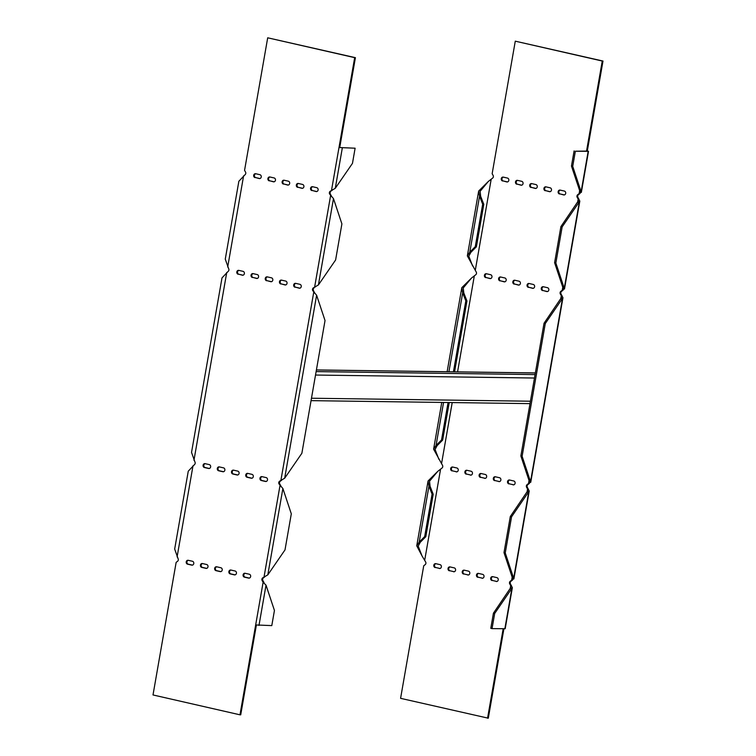 <?xml version="1.0" encoding="UTF-8"?>
<svg xmlns="http://www.w3.org/2000/svg" width="756" height="756" viewBox="0 0 756 756"><rect width="100%" height="100%" fill="white"/><g stroke="black" fill="none" stroke-linecap="round" stroke-linejoin="round"><path stroke-width="1.13" d="M255.67 624.938L263.116 582.252L262.171 580.617A1.966 1.71 90.8 0 1 262.653 577.877L267.813 574.862L285.003 549.905L291.306 513.825L282.886 488.518L279.04 483.972A1.966 1.71 90.8 0 1 279.512 481.241L284.681 478.217L301.871 453.269L325.033 320.544L316.613 295.237L312.776 290.691A1.966 1.71 90.8 0 1 313.249 287.96L318.418 284.936L335.607 259.988L341.901 223.899L333.481 198.601L329.635 194.056A1.966 1.71 90.8 0 1 330.117 191.315L335.277 188.301L352.476 163.343L355.112 148.204L338.99 147.533L354.677 57.654L267.7 37.8L244.557 170.365L245.502 171.999A1.966 1.71 90.8 0 1 245.029 174.731L238.858 181.26L225.269 259.138L228.633 268.645A1.966 1.71 90.8 0 1 228.161 271.376L221.999 277.896L191.533 452.419L194.906 461.925A1.966 1.71 90.8 0 1 194.424 464.656L188.263 471.177L174.674 549.054L178.038 558.561A1.966 1.71 90.8 0 1 177.565 561.292L176.139 562.388L153.005 694.953L239.983 714.817L255.67 624.938L271.791 625.609L274.437 610.461L266.017 585.163L263.116 582.252L263.853 582.262L262.908 580.627A1.966 1.71 -89.2 0 1 263.39 577.886L262.653 577.877M191.75 565.119L187.573 564.165A1.966 1.71 90.8 0 1 188.244 560.3L192.43 561.254A1.966 1.71 90.8 0 1 191.75 565.119L192.374 565.129M220.185 571.612L216.008 570.657A1.966 1.71 90.8 0 1 216.679 566.792L220.865 567.747A1.966 1.71 90.8 0 1 220.185 571.612L220.809 571.621M248.62 578.104L244.443 577.149A1.966 1.71 90.8 0 1 245.114 573.284L249.3 574.239A1.966 1.71 90.8 0 1 248.62 578.104L249.244 578.113M222.831 471.725L218.654 470.771A1.966 1.71 90.8 0 1 219.325 466.906L223.511 467.86A1.966 1.71 90.8 0 1 222.831 471.725L223.455 471.735M251.266 478.217L247.089 477.263A1.966 1.71 90.8 0 1 247.76 473.398L251.946 474.352A1.966 1.71 90.8 0 1 251.266 478.217L251.89 478.227M255.037 177.603A1.966 1.71 90.8 0 1 255.708 173.738L259.894 174.693A1.966 1.71 90.8 0 1 259.214 178.558L255.774 177.613A1.966 1.71 -89.2 0 1 255.774 173.757M283.472 184.095A1.966 1.71 90.8 0 1 284.143 180.23L288.329 181.185A1.966 1.71 90.8 0 1 287.649 185.05L284.209 184.105A1.966 1.71 -89.2 0 1 284.209 180.249M311.907 190.588A1.966 1.71 90.8 0 1 312.578 186.723L316.764 187.677A1.966 1.71 90.8 0 1 316.084 191.542L312.644 190.597A1.966 1.71 -89.2 0 1 312.644 186.741M252.391 277.49A1.966 1.71 90.8 0 1 253.062 273.625L257.238 274.579A1.966 1.71 90.8 0 1 256.567 278.444L253.128 277.499A1.966 1.71 -89.2 0 1 253.118 273.644M280.826 283.982A1.966 1.71 90.8 0 1 281.497 280.117L285.673 281.071A1.966 1.71 90.8 0 1 285.003 284.936L281.563 283.991A1.966 1.71 -89.2 0 1 281.553 280.136M295.038 287.233A1.966 1.71 90.8 0 1 295.709 283.368L299.896 284.322A1.966 1.71 90.8 0 1 299.225 288.187L295.776 287.242A1.966 1.71 -89.2 0 1 295.776 283.377M266.603 280.741A1.966 1.71 90.8 0 1 267.274 276.876L271.461 277.83A1.966 1.71 90.8 0 1 270.79 281.695L267.34 280.75A1.966 1.71 -89.2 0 1 267.34 276.885M238.168 274.248A1.966 1.71 90.8 0 1 238.839 270.383L243.026 271.338A1.966 1.71 90.8 0 1 242.355 275.203L238.905 274.258A1.966 1.71 -89.2 0 1 238.905 270.393M297.684 187.346A1.966 1.71 90.8 0 1 298.365 183.481L302.542 184.436A1.966 1.71 90.8 0 1 301.871 188.301L298.431 187.356A1.966 1.71 -89.2 0 1 298.422 183.491M269.249 180.854A1.966 1.71 90.8 0 1 269.93 176.989L274.107 177.944A1.966 1.71 90.8 0 1 273.436 181.809L269.996 180.864A1.966 1.71 -89.2 0 1 269.986 176.999M265.488 481.468L261.302 480.514A1.966 1.71 90.8 0 1 261.982 476.649L266.159 477.603A1.966 1.71 90.8 0 1 265.488 481.468L266.112 481.477M237.053 474.976L232.867 474.021A1.966 1.71 90.8 0 1 233.547 470.156L237.724 471.111A1.966 1.71 90.8 0 1 237.053 474.976L237.677 474.985M208.618 468.484L204.432 467.529A1.966 1.71 90.8 0 1 205.112 463.664L209.289 464.619A1.966 1.71 90.8 0 1 208.618 468.484L209.242 468.493M234.407 574.862L230.221 573.908A1.966 1.71 90.8 0 1 230.901 570.043L235.078 570.997A1.966 1.71 90.8 0 1 234.407 574.862L235.021 574.872M205.972 568.37L201.786 567.416A1.966 1.71 90.8 0 1 202.466 563.551L206.643 564.505A1.966 1.71 90.8 0 1 205.972 568.37L206.586 568.38M256.378 625.089L240.72 714.826L239.983 714.817M267.7 37.8L355.414 57.664L339.727 147.543L338.99 147.533L331.534 190.219L332.716 189.728M354.677 57.654L355.414 57.664M330.117 191.315L332.271 190.228M330.854 191.325A1.966 1.71 -89.2 0 0 330.381 194.065L329.635 194.056M331.761 196.834L330.381 194.065M331.317 195.7L330.58 195.691L314.666 286.864L315.847 286.373M313.249 287.96L315.413 286.874M313.986 287.97A1.966 1.71 -89.2 0 0 313.513 290.701L312.776 290.691M314.893 293.47L313.513 290.701M314.458 292.336L313.712 292.326L280.939 480.145L281.676 480.154L280.259 481.251A1.966 1.71 -89.2 0 0 279.777 483.982L280.722 485.617L279.985 485.607L264.071 576.781L264.808 576.79L263.39 577.886M188.301 560.319A1.966 1.71 -89.2 0 0 188.31 564.184L192.43 565.119M216.736 566.811A1.966 1.71 -89.2 0 0 216.745 570.676L220.865 571.612M245.171 573.303A1.966 1.71 -89.2 0 0 245.18 577.159L249.3 578.104M219.391 466.925A1.966 1.71 -89.2 0 0 219.391 470.78L223.511 471.725M247.826 473.417A1.966 1.71 -89.2 0 0 247.826 477.272L251.946 478.217M259.894 178.558L255.774 177.613M288.329 185.05L284.209 184.105M316.764 191.542L312.644 190.597M257.248 278.444L253.128 277.499M285.683 284.936L281.563 283.991M299.896 288.187L295.776 287.242M271.461 281.695L267.34 280.75M243.026 275.203L238.905 274.258M302.551 188.301L298.431 187.356M274.116 181.809L269.996 180.864M262.039 476.658A1.966 1.71 -89.2 0 0 262.048 480.523L266.169 481.468M233.604 470.166A1.966 1.71 -89.2 0 0 233.613 474.031L237.734 474.976M205.169 463.674A1.966 1.71 -89.2 0 0 205.178 467.539L209.299 468.484M230.958 570.052A1.966 1.71 -89.2 0 0 230.958 573.917L235.078 574.862M202.523 563.56A1.966 1.71 -89.2 0 0 202.523 567.425L206.643 568.37M264.298 583.396L263.853 582.262M355.112 148.204L339.727 147.543M281.676 480.154L282.111 479.654M264.808 576.79L265.252 576.289M281.166 486.751L280.722 485.617M578.907 199.074L578.17 199.064L577.225 197.429A1.966 1.71 90.8 0 1 577.697 194.698L579.124 193.602L579.861 193.612L578.434 194.708A1.966 1.71 -89.2 0 0 577.962 197.439L579.814 201.105L562.152 226.904L555.858 262.993L564.467 289.028M562.039 295.719L561.302 295.709L560.357 294.065A1.966 1.71 90.8 0 1 560.829 291.334L562.256 290.238L562.993 290.247L561.576 291.344A1.966 1.71 -89.2 0 0 561.094 294.075L562.955 297.741L545.284 323.549L522.122 456.274L530.74 482.309M522.122 456.274L520.865 455.981L529.285 481.288L528.52 483.519L529.257 483.528L527.839 484.624A1.966 1.71 -89.2 0 0 527.367 487.355L529.219 491.022L511.557 516.83L505.254 552.91L513.872 578.954L529.219 491.041M505.254 552.91L503.997 552.627L512.417 577.924L511.651 580.164L512.398 580.173L510.971 581.269A1.966 1.71 -89.2 0 0 510.498 584.001L512.351 587.667L494.689 613.466L492.043 628.614L505.188 628.727L512.351 587.686M503.912 628.775L488.3 718.2L400.585 698.336L423.729 565.772L425.146 564.675A1.966 1.71 90.8 0 0 425.619 561.935L421.99 555.858L418.2 546.087L420.298 542.232L425.798 536.713L433.207 494.244L430.07 486.259L428.945 486.155L428.066 480.977L437.828 471.29M453.43 371.81L465.819 300.86L462.681 292.874L463.806 292.978L463.248 287.941L471.479 278.085L475.741 274.749A1.966 1.71 90.8 0 0 476.223 272.018L467.34 255.915L469.778 252.202L475.269 246.683L482.678 204.224L479.55 196.229L480.674 196.333L480.117 191.306L488.338 181.449L492.61 178.114A1.966 1.71 90.8 0 0 493.092 175.373L492.147 173.738L515.28 41.174L602.995 61.047L587.308 150.916L588.508 151.323L575.363 151.209L587.053 151.077L586.571 150.907L602.258 61.038L602.995 61.047M503.354 177.131A1.966 1.71 -89.2 0 0 503.354 180.996L507.484 181.931M531.789 183.623A1.966 1.71 -89.2 0 0 531.789 187.488L535.919 188.424M560.224 190.115A1.966 1.71 -89.2 0 0 560.224 193.98L564.354 194.916M500.708 277.017A1.966 1.71 -89.2 0 0 500.708 280.882L504.828 281.818M529.143 283.509A1.966 1.71 -89.2 0 0 529.143 287.375L533.263 288.31M435.891 563.692A1.966 1.71 -89.2 0 0 435.891 567.558L440.011 568.493M464.326 570.185A1.966 1.71 -89.2 0 0 464.326 574.05L468.446 574.985M492.761 576.677A1.966 1.71 -89.2 0 0 492.761 580.542L496.881 581.477M466.972 470.298A1.966 1.71 -89.2 0 0 466.981 474.163L471.101 475.099M495.407 476.79A1.966 1.71 -89.2 0 0 495.416 480.655L499.536 481.591M509.629 480.041A1.966 1.71 -89.2 0 0 509.629 483.897L513.749 484.842M481.194 473.549A1.966 1.71 -89.2 0 0 481.194 477.405L485.314 478.35M452.759 467.057A1.966 1.71 -89.2 0 0 452.759 470.912L456.879 471.857M478.539 573.435A1.966 1.71 -89.2 0 0 478.548 577.291L482.668 578.236M450.103 566.943A1.966 1.71 -89.2 0 0 450.113 570.799L454.233 571.744M543.356 286.76A1.966 1.71 -89.2 0 0 543.366 290.616L547.486 291.561M514.921 280.268A1.966 1.71 -89.2 0 0 514.93 284.124L519.051 285.069M486.486 273.776A1.966 1.71 -89.2 0 0 486.495 277.632L490.616 278.577M546.012 186.874A1.966 1.71 -89.2 0 0 546.012 190.729L550.132 191.674M517.577 180.382A1.966 1.71 -89.2 0 0 517.577 184.237L521.697 185.182M575.363 151.209L572.717 166.348L581.336 192.393M588.168 151.38L581.137 191.655L579.861 193.612M587.308 150.916L586.543 151.087M515.28 41.174L602.258 61.038M472.585 265.942L468.796 256.171L470.903 252.306L469.778 252.202L479.55 196.229L478.661 191.051L488.423 181.374M448.913 371.744L462.681 292.874L461.793 287.696L471.555 278.01M430.07 486.259L429.521 481.222L437.743 471.366L442.014 468.03A1.966 1.71 90.8 0 0 442.487 465.299L433.604 449.196L436.042 445.482L441.542 439.973L448.072 402.513M421.99 555.858L416.745 545.832L419.183 542.128L420.298 542.232M487.563 718.191L503.175 628.765M510.498 584.001L509.761 583.991L510.697 585.626L511.443 585.635M509.761 583.991A1.966 1.71 90.8 0 1 510.234 581.26L510.971 581.269M512.171 577.187L511.651 580.164L510.234 581.26M512.417 578.699L512.417 577.924L513.674 578.217L512.398 580.173M527.367 487.355L526.62 487.346L527.565 488.99L528.302 489M526.62 487.346A1.966 1.71 90.8 0 1 527.102 484.615L527.839 484.624M529.039 480.542L528.52 483.519L527.102 484.615M529.285 482.063L529.285 481.288L530.542 481.572L529.257 483.528M577.584 202.4L578.17 199.064L578.085 201.663L579.342 201.956L564.278 288.291L562.993 290.247M502.617 180.986A1.966 1.71 90.8 0 1 503.298 177.121L507.474 178.076A1.966 1.71 90.8 0 1 506.803 181.941L503.354 180.996M531.052 187.479A1.966 1.71 90.8 0 1 531.733 183.613L535.909 184.568A1.966 1.71 90.8 0 1 535.239 188.433L531.789 187.488M559.487 193.971A1.966 1.71 90.8 0 1 560.168 190.106L564.345 191.06A1.966 1.71 90.8 0 1 563.674 194.925L560.224 193.98M499.971 280.873A1.966 1.71 90.8 0 1 500.642 277.008L504.828 277.962A1.966 1.71 90.8 0 1 504.148 281.827L500.708 280.882M528.406 287.365A1.966 1.71 90.8 0 1 529.077 283.5L533.263 284.454A1.966 1.71 90.8 0 1 532.583 288.32L529.143 287.375M435.891 567.558L439.954 568.512M435.154 567.548A1.966 1.71 90.8 0 1 435.825 563.683L440.011 564.637A1.966 1.71 90.8 0 1 439.34 568.503M464.326 574.05L468.389 575.004M463.589 574.04A1.966 1.71 90.8 0 1 464.26 570.175L468.446 571.13A1.966 1.71 90.8 0 1 467.775 574.995M492.761 580.542L496.824 581.496M492.024 580.532A1.966 1.71 90.8 0 1 492.695 576.667L496.881 577.622A1.966 1.71 90.8 0 1 496.21 581.487M466.981 474.163L471.045 475.118M466.235 474.154A1.966 1.71 90.8 0 1 466.915 470.289L471.092 471.243A1.966 1.71 90.8 0 1 470.421 475.108M495.416 480.655L499.48 481.61M494.67 480.646A1.966 1.71 90.8 0 1 495.35 476.781L499.527 477.735A1.966 1.71 90.8 0 1 498.856 481.6M509.629 483.897L513.693 484.851M508.892 483.887A1.966 1.71 90.8 0 1 509.563 480.022L513.749 480.977A1.966 1.71 90.8 0 1 513.069 484.842M481.194 477.405L485.257 478.359M480.457 477.395A1.966 1.71 90.8 0 1 481.128 473.53L485.314 474.484A1.966 1.71 90.8 0 1 484.634 478.35M452.759 470.912L456.822 471.867M452.022 470.903A1.966 1.71 90.8 0 1 452.693 467.038L456.879 467.992A1.966 1.71 90.8 0 1 456.199 471.857M478.548 577.291L482.611 578.245M477.811 577.282A1.966 1.71 90.8 0 1 478.482 573.417L482.659 574.371A1.966 1.71 90.8 0 1 481.988 578.236M450.113 570.799L454.176 571.753M449.376 570.789A1.966 1.71 90.8 0 1 450.047 566.924L454.224 567.879A1.966 1.71 90.8 0 1 453.553 571.744M542.619 290.606A1.966 1.71 90.8 0 1 543.299 286.741L547.476 287.696A1.966 1.71 90.8 0 1 546.805 291.561L543.366 290.616M514.184 284.114A1.966 1.71 90.8 0 1 514.864 280.249L519.041 281.204A1.966 1.71 90.8 0 1 518.37 285.069L514.93 284.124M485.758 277.622A1.966 1.71 90.8 0 1 486.429 273.757L490.606 274.712A1.966 1.71 90.8 0 1 489.935 278.577L486.495 277.632M545.274 190.72A1.966 1.71 90.8 0 1 545.945 186.855L550.132 187.809A1.966 1.71 90.8 0 1 549.451 191.674L546.012 190.729M516.839 184.228A1.966 1.71 90.8 0 1 517.51 180.363L521.697 181.317A1.966 1.71 90.8 0 1 521.016 185.182L517.577 184.237M581.137 191.655L579.89 191.362L579.88 192.137M574.106 150.916L571.47 166.065L579.89 191.362L579.124 193.602L579.644 190.625M438.849 459.223L435.059 449.451L437.166 445.586L436.042 445.482L443.555 402.447M424.674 536.609L432.082 494.14L428.945 486.155L419.183 542.128L424.674 536.609L425.798 536.713M492.043 628.614L490.786 628.321L493.432 613.182L494.689 613.466M510.12 588.962L510.697 585.626L510.621 588.225L511.878 588.518L504.847 628.784M510.895 587.412L493.432 613.182M526.989 492.317L527.565 488.99L527.49 491.589L528.746 491.873L513.674 578.217M527.764 490.776L510.3 516.537L511.557 516.83M560.716 299.036L561.302 295.709L561.226 298.308L562.473 298.592L530.542 481.572M561.5 297.486L544.037 323.256L520.865 455.981M578.359 200.85L560.895 226.62L554.602 262.701L555.858 262.993M564.278 288.291L563.022 288.008L563.012 288.783M554.602 262.701L563.022 288.008L562.256 290.238L562.776 287.261M571.47 166.065L572.717 166.348M475.269 246.683L476.393 246.796L470.903 252.306M480.674 196.333L483.802 204.328L482.678 204.224M476.393 246.796L483.802 204.328M437.166 445.586L442.657 440.077L441.542 439.973M463.806 292.978L466.943 300.964L465.819 300.86M442.657 440.077L449.215 402.532M454.573 371.829L466.943 300.964M432.082 494.14L433.207 494.244M510.3 516.537L503.997 552.627M545.284 323.549L544.037 323.256M562.152 226.904L560.895 226.62M243.602 175.827L227.698 267M226.743 272.472L193.961 460.281M193.007 465.753L177.093 556.926M262.171 580.617L262.908 580.627M258.987 625.429L266.017 585.163M335.277 188.301L342.307 148.025M318.418 284.936L333.481 198.601M284.681 478.217L316.613 295.237M280.259 481.251L279.512 481.241M279.777 483.982L279.04 483.972M267.813 574.862L282.886 488.518M188.31 564.184L187.573 564.165M216.745 570.676L216.008 570.657M245.18 577.159L244.443 577.149M219.391 470.78L218.654 470.771M247.826 477.272L247.089 477.263M259.214 178.558L259.837 178.567M287.649 185.05L288.272 185.059M316.084 191.542L316.707 191.551M256.567 278.444L257.191 278.454M285.003 284.936L285.626 284.946M299.225 288.187L299.839 288.197M270.79 281.695L271.404 281.704M242.355 275.203L242.969 275.212M301.871 188.301L302.495 188.31M273.436 181.809L274.059 181.818M262.048 480.523L261.302 480.514M233.613 474.031L232.867 474.021M205.178 467.539L204.432 467.529M230.958 573.917L230.221 573.908M202.523 567.425L201.786 567.416M578.434 194.708L577.697 194.698M560.357 294.065L561.094 294.075M560.829 291.334L561.576 291.344M577.225 197.429L577.962 197.439M506.803 181.941L507.427 181.95M535.239 188.433L535.862 188.442M563.674 194.925L564.297 194.935M504.148 281.827L504.772 281.837M532.583 288.32L533.207 288.329M546.805 291.561L547.429 291.57M518.37 285.069L518.994 285.078M489.935 278.577L490.559 278.586M549.451 191.674L550.075 191.684M521.016 185.182L521.64 185.192M475.278 270.383L491.192 179.21M441.542 463.664L452.211 402.57M457.569 371.867L474.324 275.845M424.683 560.3L440.587 469.126M315.526 375.042L534.473 378.028M530.428 401.219L311.481 398.232M535.078 374.589L316.121 371.602M316.405 369.986L535.352 372.973M588.508 151.323L581.345 192.374M467.34 255.915L478.661 191.051M433.604 449.196L441.769 402.428M447.127 371.725L461.793 287.696M416.745 545.832L428.066 480.977M562.946 297.76L530.74 482.3M579.814 201.124L564.477 289.019M311.056 400.642L530.003 403.628M316.414 369.939L535.361 372.925"/></g></svg>
